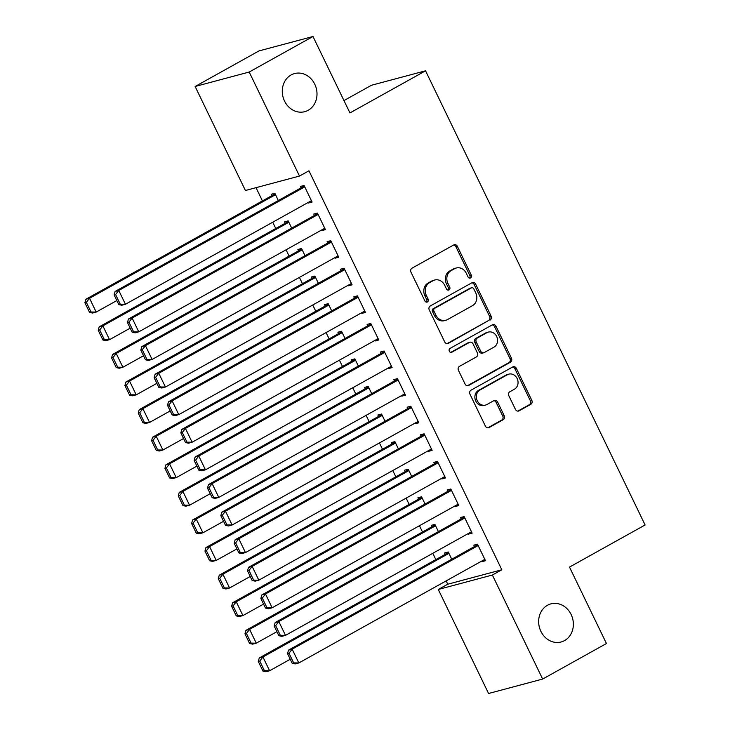 <?xml version="1.0" encoding="UTF-8"?>
<svg xmlns="http://www.w3.org/2000/svg" width="730" height="730" viewBox="0 0 730 730"><rect width="100%" height="100%" fill="white"/><g stroke="black" fill="none" stroke-linecap="round" stroke-linejoin="round"><path stroke-width="1.09" d="M470.576 277.929A2.117 1.843 75 0 0 471.288 275.128L457.372 246.348A3.029 2.637 75 0 0 453.75 244.933L412.003 268.184A3.029 2.637 75 0 0 410.99 272.19L424.906 300.961A2.117 1.843 75 0 0 428.154 299.154L426.347 295.431A9.682 8.431 75 0 1 429.587 282.629L433.063 280.694A9.682 8.431 75 0 1 434.751 280.01A9.682 8.431 75 0 1 444.67 285.229L446.477 288.952A2.117 1.843 75 0 0 449.716 287.136L447.919 283.413A9.682 8.431 75 0 1 451.149 270.62L454.626 268.676A9.682 8.431 75 0 1 456.323 267.992A9.682 8.431 75 0 1 466.242 273.212L468.039 276.935A2.117 1.843 75 0 0 470.576 277.929M469.436 278.094A2.117 1.843 75 0 0 469.828 275.52L455.912 246.74A3.029 2.637 75 0 0 453.567 245.034M426.293 302.12A2.117 1.843 75 0 0 426.694 299.546L424.887 295.823L426.347 295.431M447.864 290.102A2.117 1.843 75 0 0 448.257 287.529L446.459 283.806L447.919 283.413M547.473 605.27A19.728 17.182 75 0 0 540.054 629.397A19.728 17.182 75 0 0 561.096 641.989A19.728 17.182 75 0 0 564.545 640.593A19.728 17.182 75 0 0 571.964 616.467A19.728 17.182 75 0 0 550.913 603.874A19.728 17.182 75 0 0 547.473 605.27M291.106 74.962A19.728 17.182 75 0 0 283.687 99.088A19.728 17.182 75 0 0 304.738 111.672A19.728 17.182 75 0 0 308.179 110.276A19.728 17.182 75 0 0 315.597 86.149A19.728 17.182 75 0 0 294.555 73.566A19.728 17.182 75 0 0 291.106 74.962M515.462 409.43A3.029 2.637 75 0 0 519.085 410.844L530.801 404.32A3.029 2.637 75 0 0 531.805 400.314L516.356 368.358A3.029 2.637 75 0 0 512.734 366.944L470.987 390.194A3.029 2.637 75 0 0 469.974 394.2L485.423 426.156A3.029 2.637 75 0 0 489.054 427.57L503.198 419.695A3.029 2.637 75 0 0 504.211 415.689L497.595 402.011A3.029 2.637 75 0 0 493.973 400.597L486.956 404.502A8.094 7.054 75 0 1 485.541 405.077A8.094 7.054 75 0 1 476.909 399.912A8.094 7.054 75 0 1 479.948 390.021L507.432 374.709A8.094 7.054 75 0 1 508.846 374.134A8.094 7.054 75 0 1 517.479 379.299A8.094 7.054 75 0 1 514.44 389.2L509.859 391.745A3.029 2.637 75 0 0 508.846 395.751L515.462 409.43M446.139 580.907L447.736 584.219L501.82 569.765L308.945 170.793L299.492 176.058L245.417 190.503L195.129 86.487L249.204 72.033L299.492 176.058M501.82 569.765L492.367 575.03L542.655 679.055L488.571 693.5L438.283 589.475L492.367 575.03M195.129 86.487L258.922 50.945L312.997 36.5L349.944 112.931L425.553 70.81L645.101 524.97L569.5 567.091L606.447 643.513L542.655 679.055M312.997 36.5L249.204 72.033M490.076 320.087A3.029 2.637 75 0 0 491.089 316.09L475.641 284.134A3.029 2.637 75 0 0 472.009 282.711L430.271 305.97A3.029 2.637 75 0 0 429.258 309.967L444.707 341.923A3.029 2.637 75 0 0 448.339 343.346L488.616 320.479A3.029 2.637 75 0 0 489.629 316.482L474.181 284.517A3.029 2.637 75 0 0 471.826 282.82M495.998 326.246L511.447 358.202A3.029 2.637 75 0 1 510.434 362.208L468.696 385.458A3.029 2.637 75 0 1 465.065 384.044L458.458 370.365A3.029 2.637 75 0 1 459.462 366.36L476.398 356.934A3.029 2.637 75 0 0 477.402 352.937L473.022 343.857A3.029 2.637 75 0 0 469.39 342.443L451.76 352.262A2.117 1.843 75 0 1 449.935 348.475L492.367 324.832A3.029 2.637 75 0 1 495.998 326.246L494.538 326.638L509.987 358.594L511.447 358.202M425.553 70.81L371.47 85.264L343.976 100.576M468.231 533.575L468.496 534.123L472.146 533.146L464.143 516.585L460.493 517.561L461.159 518.948M438.401 531.623L434.907 524.395L431.257 525.372L431.923 526.75M441.55 478.387L441.814 478.935L445.473 477.958L437.462 461.406L433.812 462.382L434.478 463.76M411.729 476.435L408.234 469.217L404.575 470.193L405.25 471.571M414.877 423.208L415.142 423.756L418.792 422.779L410.789 406.218L407.139 407.194L407.805 408.581M385.048 421.256L381.553 414.029L377.903 415.005L378.569 416.383M388.196 368.02L388.46 368.568L392.12 367.591L384.117 351.039L380.458 352.015L381.124 353.393M358.375 366.068L354.88 358.85L351.23 359.826L351.897 361.204M361.523 312.841L361.788 313.389L365.438 312.413L357.435 295.851L353.785 296.827L354.452 298.214M331.694 310.889L328.199 303.662L324.549 304.638L325.215 306.016M334.842 257.654L335.106 258.201L338.766 257.225L330.763 240.672L327.104 241.648L327.77 243.026M305.021 255.701L301.526 248.483L297.876 249.459L298.543 250.837M308.17 202.475L308.434 203.022L312.084 202.046L304.082 185.484L300.432 186.46L301.098 187.847M278.34 200.522L274.854 193.295L271.195 194.271L271.861 195.649M256.038 187.665L262.435 200.905M272.737 222.212L275.776 228.499M286.078 249.806L289.116 256.084M299.409 277.391L302.448 283.678M312.75 304.985L315.789 311.272M326.091 332.579L329.13 338.866M339.432 360.173L342.47 366.451M352.763 387.758L355.802 394.045M366.104 415.352L369.143 421.639M379.445 442.946L382.483 449.233M392.786 470.54L395.815 476.818M406.117 498.125L409.156 504.412M419.458 525.719L422.497 532.006M432.799 553.313L435.837 559.6M291.681 228.107L288.186 220.889L284.536 221.865L285.202 223.243M321.51 230.069L321.766 230.607L325.425 229.631L317.422 213.078L313.763 214.054L314.429 215.432M318.353 283.295L314.867 276.068L311.208 277.044L311.874 278.431M348.183 285.248L348.447 285.795L352.097 284.819L344.095 268.266L340.445 269.242L341.111 270.62M345.034 338.474L341.54 331.256L337.89 332.232L338.556 333.61M374.864 340.435L375.12 340.974L378.779 339.998L370.776 323.445L367.117 324.421L367.783 325.799M371.707 393.662L368.221 386.435L364.562 387.411L365.228 388.798M401.536 395.614L401.801 396.162L405.451 395.185L397.448 378.633L393.798 379.609L394.465 380.987M398.388 448.84L394.893 441.623L391.243 442.599L391.91 443.977M428.209 450.802L428.474 451.341L432.133 450.364L424.13 433.812L420.471 434.788L421.137 436.166M425.061 504.029L421.575 496.802L417.916 497.778L418.582 499.165M454.89 505.981L455.155 506.529L458.805 505.552L450.802 489L447.152 489.976L447.818 491.354M451.742 559.207L448.247 551.989L444.597 552.966L445.263 554.344M481.563 561.169L481.827 561.708L485.486 560.731L477.484 544.178L473.825 545.155L474.491 546.533M447.736 584.219L438.283 589.475M308.434 203.022L311.683 201.206M321.766 230.607L325.023 228.8M335.106 258.201L338.355 256.394M348.447 285.795L351.696 283.979M361.788 313.389L365.036 311.573M375.12 340.974L378.377 339.167M388.46 368.568L391.709 366.761M401.801 396.162L405.05 394.346M415.142 423.756L418.39 421.94M428.474 451.341L431.731 449.534M441.814 478.935L445.063 477.128M455.155 506.529L458.404 504.713M468.496 534.123L471.744 532.307M481.827 561.708L485.085 559.901M456.323 267.992L454.863 268.385A9.682 8.431 75 0 0 453.166 269.069L454.626 268.676M446.459 283.806A9.682 8.431 75 0 1 449.689 271.003L453.166 269.069M434.751 280.01L433.291 280.402A9.682 8.431 75 0 0 431.603 281.087L433.063 280.694M424.887 295.823A9.682 8.431 75 0 1 428.118 283.021L431.603 281.087M447.061 343.629L488.616 320.479M473.834 288.916A2.117 1.843 75 0 0 471.297 287.93L434.651 308.343A2.117 1.843 75 0 0 433.948 311.135L435.846 315.068A9.682 8.431 75 0 0 445.765 320.287A9.682 8.431 75 0 0 447.454 319.603L472.502 305.651A9.682 8.431 75 0 0 475.732 292.849L473.834 288.916M471.662 287.775L470.202 288.168A2.117 1.843 75 0 0 469.837 288.323L471.297 287.93M445.765 320.287L444.305 320.671A9.682 8.431 75 0 1 434.387 315.46L432.479 311.527A2.117 1.843 75 0 1 433.191 308.726L469.837 288.323M467.419 385.741L508.974 362.591A3.029 2.637 75 0 0 509.987 358.594M469.919 342.233L468.459 342.616A3.029 2.637 75 0 0 467.93 342.835L450.684 352.444M493.964 347.151A8.094 7.054 75 0 0 497.002 337.251A8.094 7.054 75 0 0 488.37 332.086A8.094 7.054 75 0 0 486.956 332.661L477.274 338.054A3.029 2.637 75 0 0 476.261 342.051L480.65 351.121A3.029 2.637 75 0 0 484.282 352.544L493.964 347.151M488.37 332.086L486.91 332.478A8.094 7.054 75 0 0 485.496 333.044L486.956 332.661M483.753 352.754L482.293 353.147A3.029 2.637 75 0 1 479.19 351.513L474.801 342.443A3.029 2.637 75 0 1 475.814 338.446L485.496 333.044M494.538 326.638A3.029 2.637 75 0 0 492.184 324.932M508.846 374.134L507.386 374.526A8.094 7.054 75 0 0 505.972 375.101L507.432 374.709M485.541 405.077L484.081 405.469A8.094 7.054 75 0 1 475.449 400.305A8.094 7.054 75 0 1 478.488 390.404L505.972 375.101M487.777 427.862L501.738 420.079A3.029 2.637 75 0 0 502.751 416.082L496.135 402.403A3.029 2.637 75 0 0 493.781 400.697M517.807 411.127L529.332 404.712A3.029 2.637 75 0 0 530.345 400.706L514.896 368.75A3.029 2.637 75 0 0 512.542 367.044M275.11 193.842L85.875 299.254L89.525 298.278L275.52 194.673M116.855 300.568L96.196 312.075L92.546 313.051L89.571 312.404L91.031 312.011L86.359 302.357L84.899 302.749L89.571 312.404M86.359 302.357L89.525 298.278L96.196 312.075L91.031 312.011M84.899 302.749L85.875 299.254M311.418 200.659L125.432 304.264L121.773 305.24L118.798 304.593L120.258 304.2L115.596 294.546L114.135 294.938L118.798 304.593M304.346 186.031L115.103 291.452L118.762 290.476L125.432 304.264L120.258 304.2M304.748 186.871L118.762 290.476L115.596 294.546M115.103 291.452L114.135 294.938M288.45 221.436L99.216 326.848L102.866 325.872L288.852 222.267M130.196 328.162L109.537 339.669L105.877 340.645L102.903 339.998L104.363 339.605L99.7 329.951L98.24 330.334L102.903 339.998M99.7 329.951L102.866 325.872L109.537 339.669L104.363 339.605M98.24 330.334L99.216 326.848M301.791 249.021L112.548 354.442L116.207 353.466L302.193 249.861M143.527 355.756L122.877 367.263L119.218 368.239L116.243 367.582L117.703 367.199L113.04 357.536L111.571 357.928L116.243 367.582M113.04 357.536L116.207 353.466L122.877 367.263L117.703 367.199M111.571 357.928L112.548 354.442M324.759 228.253L138.764 331.858L135.114 332.834L132.139 332.187L133.599 331.794L128.927 322.14L127.467 322.532L132.139 332.187M317.687 213.625L128.444 319.037L132.103 318.061L138.764 331.858L133.599 331.794M318.088 214.456L132.103 318.061L128.927 322.14M128.444 319.037L127.467 322.532M338.099 255.847L152.105 359.452L148.455 360.428L145.48 359.78L146.94 359.388L142.268 349.725L140.808 350.117L145.48 359.78M331.018 241.219L141.784 346.631L145.434 345.655L152.105 359.452L146.94 359.388M331.429 242.05L145.434 345.655L142.268 349.725M141.784 346.631L140.808 350.117M315.132 276.615L125.889 382.036L129.538 381.06L315.533 277.455M156.868 383.341L136.209 394.857L132.559 395.824L129.584 395.176L131.044 394.784L126.372 385.13L124.912 385.522L129.584 395.176M126.372 385.13L129.538 381.06L136.209 394.857L131.044 394.784M124.912 385.522L125.889 382.036M328.463 304.209L139.229 409.621L142.879 408.645L328.874 305.04M170.209 410.935L149.55 422.442L145.9 423.418L142.925 422.77L144.385 422.378L139.713 412.724L138.253 413.116L142.925 422.77M139.713 412.724L142.879 408.645L149.55 422.442L144.385 422.378M138.253 413.116L139.229 409.621M351.431 283.441L165.445 387.046L161.786 388.022L158.811 387.365L160.281 386.982L155.609 377.319L154.149 377.711L158.811 387.365M344.359 268.804L155.125 374.225L158.775 373.249L165.445 387.046L160.281 386.982M344.761 269.644L158.775 373.249L155.609 377.319M155.125 374.225L154.149 377.711M364.772 311.026L178.786 414.631L175.127 415.607L172.152 414.959L173.612 414.567L168.949 404.913L167.48 405.305L172.152 414.959M357.7 296.398L168.457 401.819L172.116 400.843L178.786 414.631L173.612 414.567M358.101 297.238L172.116 400.843L168.949 404.913M168.457 401.819L167.48 405.305M341.804 331.803L152.561 437.215L156.22 436.239L342.206 332.634M183.549 438.529L162.89 450.036L159.231 451.012L156.257 450.364L157.716 449.972L153.054 440.318L151.594 440.701L156.257 450.364M153.054 440.318L156.22 436.239L162.89 450.036L157.716 449.972M151.594 440.701L152.561 437.215M378.113 338.62L192.118 442.225L188.468 443.201L185.493 442.553L186.953 442.161L182.281 432.507L180.821 432.899L185.493 442.553M371.041 323.992L181.797 429.404L185.447 428.428L192.118 442.225L186.953 442.161M371.442 324.823L185.447 428.428L182.281 432.507M181.797 429.404L180.821 432.899M355.145 359.388L165.902 464.809L169.561 463.833L355.546 360.228M196.881 466.123L176.231 477.63L172.572 478.606L169.597 477.949L171.057 477.566L166.394 467.903L164.925 468.295L169.597 477.949M166.394 467.903L169.561 463.833L176.231 477.63L171.057 477.566M164.925 468.295L165.902 464.809M391.444 366.214L205.458 469.819L201.808 470.795L198.834 470.147L200.294 469.755L195.622 460.092L194.162 460.484L198.834 470.147M384.372 351.586L195.138 456.998L198.788 456.022L205.458 469.819L200.294 469.755M384.783 352.417L198.788 456.022L195.622 460.092M195.138 456.998L194.162 460.484M368.486 386.982L179.242 492.403L182.892 491.427L368.887 387.822M210.222 493.708L189.563 505.224L185.913 506.191L182.938 505.543L184.398 505.151L179.726 495.497L178.266 495.889L182.938 505.543M179.726 495.497L182.892 491.427L189.563 505.224L184.398 505.151M178.266 495.889L179.242 492.403M381.817 414.576L192.583 519.988L196.233 519.012L382.228 415.406M223.562 521.302L202.904 532.809L199.254 533.785L196.27 533.137L197.739 532.745L193.067 523.091L191.607 523.483L196.27 533.137M193.067 523.091L196.233 519.012L202.904 532.809L197.739 532.745M191.607 523.483L192.583 519.988M395.158 442.17L205.915 547.582L209.574 546.606L395.56 443M236.903 548.896L216.244 560.403L212.585 561.379L209.61 560.731L211.07 560.339L206.407 550.685L204.947 551.068L209.61 560.731M206.407 550.685L209.574 546.606L216.244 560.403L211.07 560.339M204.947 551.068L205.915 547.582M408.499 469.755L219.255 575.176L222.915 574.2L408.9 470.595M250.235 576.49L229.576 587.997L225.926 588.973L222.951 588.316L224.411 587.933L219.739 578.269L218.279 578.662L222.951 588.316M219.739 578.269L222.915 574.2L229.576 587.997L224.411 587.933M218.279 578.662L219.255 575.176M421.84 497.349L232.596 602.77L236.246 601.794L422.241 498.189M263.576 604.075L242.917 615.591L239.267 616.558L236.292 615.91L237.752 615.518L233.08 605.864L231.62 606.256L236.292 615.91M233.08 605.864L236.246 601.794L242.917 615.591L237.752 615.518M231.62 606.256L232.596 602.77M435.171 524.943L245.937 630.355L249.587 629.379L435.573 525.773M276.916 631.669L256.257 643.176L252.598 644.152L249.624 643.504L251.093 643.112L246.421 633.457L244.961 633.85L249.624 643.504M246.421 633.457L249.587 629.379L256.257 643.176L251.093 643.112M244.961 633.85L245.937 630.355M448.512 552.537L259.269 657.949L262.928 656.973L448.913 553.367M290.257 659.263L269.598 670.77L265.939 671.746L262.964 671.098L264.424 670.706L259.761 661.052L258.301 661.435L262.964 671.098M259.761 661.052L262.928 656.973L269.598 670.77L264.424 670.706M258.301 661.435L259.269 657.949M404.785 393.808L218.799 497.413L215.14 498.389L212.165 497.732L213.625 497.349L208.963 487.686L207.502 488.078L212.165 497.732M397.713 379.171L208.479 484.592L212.129 483.616L218.799 497.413L213.625 497.349M398.115 380.011L212.129 483.616L208.963 487.686M208.479 484.592L207.502 488.078M418.126 421.392L232.14 524.998L228.481 525.974L225.506 525.326L226.966 524.934L222.303 515.28L220.834 515.672L225.506 525.326M411.054 406.765L221.811 512.186L225.47 511.21L232.14 524.998L226.966 524.934M411.455 407.605L225.47 511.21L222.303 515.28M221.811 512.186L220.834 515.672M431.466 448.987L245.472 552.592L241.822 553.568L238.847 552.92L240.307 552.528L235.635 542.874L234.175 543.266L238.847 552.92M424.395 434.359L235.151 539.771L238.801 538.795L245.472 552.592L240.307 552.528M424.796 435.19L238.801 538.795L235.635 542.874M235.151 539.771L234.175 543.266M444.798 476.58L258.812 580.186L255.162 581.162L252.179 580.514L253.648 580.122L248.976 570.458L247.516 570.851L252.179 580.514M437.726 461.953L248.492 567.365L252.142 566.389L258.812 580.186L253.648 580.122M438.137 462.784L252.142 566.389L248.976 570.458M248.492 567.365L247.516 570.851M458.139 504.174L272.153 607.78L268.494 608.756L265.519 608.099L266.979 607.716L262.316 598.053L260.856 598.445L265.519 608.099M451.067 489.538L261.824 594.959L265.483 593.983L272.153 607.78L266.979 607.716M451.469 490.377L265.483 593.983L262.316 598.053M261.824 594.959L260.856 598.445M471.48 531.759L285.494 635.365L281.835 636.341L278.86 635.693L280.32 635.301L275.657 625.646L274.188 626.039L278.86 635.693M464.408 517.132L275.164 622.553L278.823 621.577L285.494 635.365L280.32 635.301M464.809 517.971L278.823 621.577L275.657 625.646M275.164 622.553L274.188 626.039M484.82 559.353L298.826 662.959L295.175 663.935L292.201 663.287L293.661 662.895L288.989 653.24L287.529 653.633L292.201 663.287M477.748 544.726L288.505 650.138L292.155 649.162L298.826 662.959L293.661 662.895M478.15 545.556L292.155 649.162L288.989 653.24M288.505 650.138L287.529 653.633M469.828 275.52L471.288 275.128M426.694 299.546L428.154 299.154M448.257 287.529L449.716 287.136M449.689 271.003L451.149 270.62M428.118 283.021L429.587 282.629M455.912 246.74L457.372 246.348M447.244 343.638L448.339 343.346M474.181 284.517L475.641 284.134M489.629 316.482L491.089 316.09M433.191 308.726L434.651 308.343M432.479 311.527L433.948 311.135M434.387 315.46L435.846 315.068M508.974 362.591L510.434 362.208M467.602 385.75L468.696 385.458M467.93 342.835L469.39 342.443M451.003 352.462L451.76 352.262M475.814 338.446L477.274 338.054M474.801 342.443L476.261 342.051M479.19 351.513L480.65 351.121M478.488 390.404L479.948 390.021M496.135 402.403L497.595 402.011M502.751 416.082L504.211 415.689M501.738 420.079L503.198 419.695M487.959 427.862L489.054 427.57M514.896 368.75L516.356 368.358M530.345 400.706L531.805 400.314M529.332 404.712L530.801 404.32M517.99 411.136L519.085 410.844"/></g></svg>
